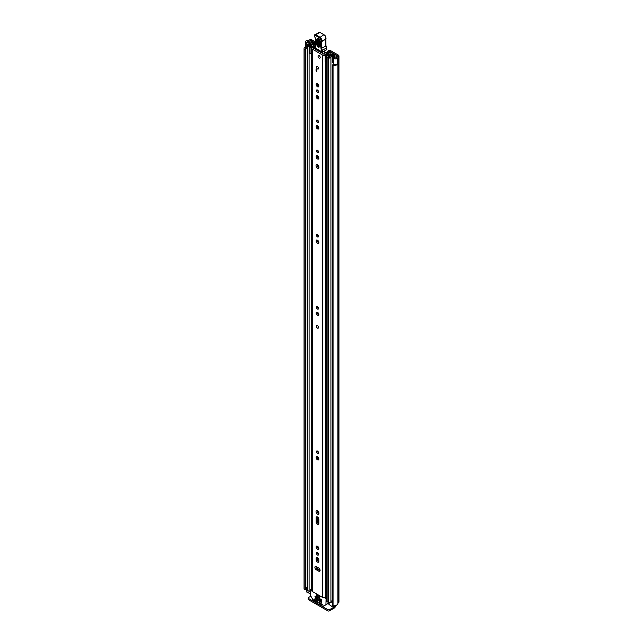 <?xml version="1.0" encoding="UTF-8"?>
<svg xmlns="http://www.w3.org/2000/svg" width="643" height="643" viewBox="0 0 643 643"><rect width="100%" height="100%" fill="white"/><g stroke="black" fill="none" stroke-linecap="round" stroke-linejoin="round"><path stroke-width="0.96" d="M334.907 64.557A2.902 1.672 0 0 1 332.881 64.734L332.286 65.023A0.868 0.506 0 0 0 333.05 65.626L333.05 605.827A0.868 0.506 180 0 1 332.286 605.224L332.286 65.232M304.324 589.406A0.868 0.506 180 0 1 304.075 589.101L304.075 48.9A0.868 0.506 0 0 0 305.12 49.342L305.12 589.543A0.868 0.506 180 0 1 304.324 589.406M306.373 40.67L306.422 40.646A2.09 1.206 0 0 0 305.618 41.594A2.09 1.206 0 0 0 306.229 42.446A2.09 1.206 0 0 0 306.832 42.687L309.556 43.419L310.183 42.623L307.298 41.835L307.515 41.281A2.902 1.672 180 0 1 308.455 41.184A2.09 1.206 0 0 0 309.926 40.83L310.103 40.734A0.868 0.506 180 0 1 311.333 40.734L315.512 43.137M305.618 41.594L305.618 47.285A2.09 1.206 0 0 0 306.229 48.137A2.09 1.206 0 0 0 306.832 48.378L307.169 48.466M333.05 605.827A4.413 2.548 0 0 0 337.905 603.303L338.25 602.965A2.379 1.374 0 0 0 338.949 601.993L338.949 56.005A2.379 1.374 180 0 0 338.25 55.041L330.518 50.572A3.48 2.009 0 0 0 329.69 50.218L328.878 50.958A1.744 1.005 180 0 1 329.417 51.175L337.181 55.652A0.868 0.506 180 0 1 337.181 56.367L337.004 56.471A2.09 1.206 0 0 0 336.393 57.315A2.902 1.672 180 0 1 336.233 57.862L335.276 57.983L333.902 56.319L332.535 56.68L332.535 62.371L333.789 63.938A2.09 1.206 0 0 0 334.207 64.284A2.09 1.206 0 0 0 337.334 64.179L337.334 58.489L337.254 64.228M332.535 56.68L333.789 58.256A2.09 1.206 0 0 0 334.207 58.601A2.09 1.206 0 0 0 337.334 58.489M306.373 40.622A4.413 2.548 180 0 1 308.447 40.316L309.034 40.115A2.379 1.374 180 0 1 312.402 40.115L315.552 41.932M328.886 50.291L327.4 51.544L329.69 50.218M327.4 51.544L327.4 52.163M305.626 49.117L305.642 589.261L305.12 589.543M305.272 589.518L305.12 49.342M305.272 49.318L305.626 49.005A2.902 1.672 0 0 1 305.562 48.643A2.902 1.672 0 0 1 305.883 47.871M338.949 56.005A2.379 1.374 180 0 1 338.25 56.978L337.905 57.323A4.413 2.548 180 0 1 337.374 58.521M306.446 587.638A2.902 1.672 0 0 0 305.642 588.458M304.075 588.586A4.413 2.548 0 0 0 304.051 588.843A4.413 2.548 0 0 0 304.075 589.101M305.618 46.698A4.413 2.548 0 0 0 304.051 48.643A4.413 2.548 0 0 0 304.075 48.9M333.05 65.626A4.413 2.548 0 0 0 337.374 64.3M334.818 605.722L334.818 606.566A1.744 1.005 180 0 1 334.312 607.273L329.433 609.62L329.433 610.85L334.111 608.149A2.379 1.374 120 0 0 335.775 605.473M329.433 610.85A1.157 0.667 180 0 1 327.785 610.85L308.503 599.718A1.157 0.667 180 0 1 308.166 599.244L308.166 598.014A1.157 0.667 0 0 1 308.503 597.54L310.778 596.222M308.166 598.014A1.157 0.667 0 0 0 308.503 598.488L308.503 599.718M327.785 610.85L327.785 609.62L308.503 598.488M327.785 609.62A1.157 0.667 0 0 0 329.433 609.62M310.183 43.997L310.183 42.623M309.556 44.214L309.556 43.419M318.245 328.147A1.511 0.868 -120 0 0 318.558 327.464A1.511 0.868 -120 0 0 317.899 325.945A1.511 0.868 -120 0 0 316.734 325.535M320.093 570.405A1.913 1.109 -120 0 0 318.743 568.058L316.235 566.612A1.913 1.109 -120 0 0 315.279 566.515A1.913 1.109 -120 0 0 314.99 568.05A1.913 1.109 -120 0 0 316.235 569.738L318.743 571.185A1.913 1.109 -120 0 0 319.7 571.281A1.913 1.109 -120 0 0 320.093 570.405M316.444 553.229A1.479 0.852 -120 0 0 317.087 554.716A1.479 0.852 -120 0 0 318.229 555.11A1.479 0.852 -120 0 0 318.534 554.435A1.479 0.852 -120 0 0 317.891 552.948A1.479 0.852 -120 0 0 316.75 552.546A1.479 0.852 -120 0 0 316.444 553.229M317.513 552.634A1.479 0.852 -120 0 0 318.534 554.411M316.139 547.032A1.913 1.109 -120 0 0 316.975 548.961A1.913 1.109 -120 0 0 318.446 549.476A1.913 1.109 -120 0 0 318.848 548.6A1.913 1.109 -120 0 0 318.012 546.671A1.913 1.109 -120 0 0 316.533 546.156A1.913 1.109 -120 0 0 316.139 547.032M317.224 546.132A1.913 1.109 -120 0 0 317.2 546.413A1.913 1.109 -120 0 0 318.815 548.881M316.034 511.579A2.058 1.19 -120 0 0 316.935 513.653A2.058 1.19 -120 0 0 318.518 514.207A2.058 1.19 -120 0 0 318.944 513.267A2.058 1.19 -120 0 0 318.044 511.193A2.058 1.19 -120 0 0 316.46 510.638A2.058 1.19 -120 0 0 316.034 511.579M317.144 510.59A2.058 1.19 -120 0 0 317.103 510.968A2.058 1.19 -120 0 0 318.904 513.644L318.888 512.744M316.444 451.651A1.479 0.852 -120 0 0 317.087 453.138A1.479 0.852 -120 0 0 318.229 453.532A1.479 0.852 -120 0 0 318.534 452.857A1.479 0.852 -120 0 0 317.891 451.37A1.479 0.852 -120 0 0 316.75 450.968A1.479 0.852 -120 0 0 316.444 451.651M317.513 451.056A1.479 0.852 -120 0 0 318.534 452.833M316.139 457.486A1.913 1.109 -120 0 0 316.975 459.415A1.913 1.109 -120 0 0 318.446 459.93A1.913 1.109 -120 0 0 318.848 459.054A1.913 1.109 -120 0 0 318.012 457.125A1.913 1.109 -120 0 0 316.533 456.61A1.913 1.109 -120 0 0 316.139 457.486M317.224 456.586A1.913 1.109 -120 0 0 317.2 456.876A1.913 1.109 -120 0 0 318.815 459.343M316.444 307.241A1.479 0.852 -120 0 0 317.087 308.728A1.479 0.852 -120 0 0 318.229 309.13A1.479 0.852 -120 0 0 318.534 308.447A1.479 0.852 -120 0 0 317.891 306.96A1.479 0.852 -120 0 0 316.75 306.566A1.479 0.852 -120 0 0 316.444 307.241M317.513 306.647A1.479 0.852 -120 0 0 318.534 308.423M316.139 313.085A1.913 1.109 -120 0 0 316.975 315.006A1.913 1.109 -120 0 0 318.446 315.52A1.913 1.109 -120 0 0 318.848 314.644A1.913 1.109 -120 0 0 318.012 312.715A1.913 1.109 -120 0 0 316.533 312.201A1.913 1.109 -120 0 0 316.139 313.085M317.224 312.176A1.913 1.109 -120 0 0 317.2 312.466A1.913 1.109 -120 0 0 318.815 314.933M316.444 235.129A1.479 0.852 -120 0 0 317.087 236.624A1.479 0.852 -120 0 0 318.229 237.018A1.479 0.852 -120 0 0 318.534 236.343A1.479 0.852 -120 0 0 317.891 234.856A1.479 0.852 -120 0 0 316.75 234.454A1.479 0.852 -120 0 0 316.444 235.129M317.513 234.542A1.479 0.852 -120 0 0 318.534 236.319M316.139 240.972A1.913 1.109 -120 0 0 316.975 242.901A1.913 1.109 -120 0 0 318.446 243.416A1.913 1.109 -120 0 0 318.848 242.532A1.913 1.109 -120 0 0 318.012 240.611A1.913 1.109 -120 0 0 316.533 240.096A1.913 1.109 -120 0 0 316.139 240.972M317.224 240.072A1.913 1.109 -120 0 0 317.2 240.353A1.913 1.109 -120 0 0 318.815 242.821M316.444 150.8A1.479 0.852 -120 0 0 317.087 152.287A1.479 0.852 -120 0 0 318.229 152.688A1.479 0.852 -120 0 0 318.534 152.005A1.479 0.852 -120 0 0 317.891 150.518A1.479 0.852 -120 0 0 316.75 150.124A1.479 0.852 -120 0 0 316.444 150.8M317.513 150.205A1.479 0.852 -120 0 0 318.534 151.981M316.139 156.643A1.913 1.109 -120 0 0 316.975 158.564A1.913 1.109 -120 0 0 318.446 159.078A1.913 1.109 -120 0 0 318.848 158.202A1.913 1.109 -120 0 0 318.012 156.273A1.913 1.109 -120 0 0 316.533 155.767A1.913 1.109 -120 0 0 316.139 156.643M317.224 155.735A1.913 1.109 -120 0 0 317.2 156.024A1.913 1.109 -120 0 0 318.815 158.491M316.034 165.629A2.058 1.19 -120 0 0 316.935 167.702A2.058 1.19 -120 0 0 318.518 168.257A2.058 1.19 -120 0 0 318.944 167.309A2.058 1.19 -120 0 0 318.044 165.235A2.058 1.19 -120 0 0 316.46 164.688A2.058 1.19 -120 0 0 316.034 165.629M317.144 164.64A2.058 1.19 -120 0 0 317.103 165.01A2.058 1.19 -120 0 0 318.904 167.686L318.888 166.794M316.444 120.715A1.479 0.852 -120 0 0 317.087 122.202A1.479 0.852 -120 0 0 318.229 122.604A1.479 0.852 -120 0 0 318.534 121.921A1.479 0.852 -120 0 0 317.891 120.434A1.479 0.852 -120 0 0 316.75 120.04A1.479 0.852 -120 0 0 316.444 120.715M317.513 120.12A1.479 0.852 -120 0 0 318.534 121.897M316.139 126.558A1.913 1.109 -120 0 0 316.975 128.479A1.913 1.109 -120 0 0 318.446 128.994A1.913 1.109 -120 0 0 318.848 128.118A1.913 1.109 -120 0 0 318.012 126.189A1.913 1.109 -120 0 0 316.533 125.674A1.913 1.109 -120 0 0 316.139 126.558M317.224 125.65A1.913 1.109 -120 0 0 317.2 125.94A1.913 1.109 -120 0 0 318.815 128.407M316.139 96.466A1.913 1.109 -120 0 0 316.975 98.395A1.913 1.109 -120 0 0 318.446 98.909A1.913 1.109 -120 0 0 318.848 98.033A1.913 1.109 -120 0 0 318.012 96.104A1.913 1.109 -120 0 0 316.533 95.59A1.913 1.109 -120 0 0 316.139 96.466M317.224 95.566A1.913 1.109 -120 0 0 317.2 95.855A1.913 1.109 -120 0 0 318.815 98.323M316.444 90.631A1.479 0.852 -120 0 0 317.087 92.118A1.479 0.852 -120 0 0 318.229 92.52A1.479 0.852 -120 0 0 318.534 91.836A1.479 0.852 -120 0 0 317.891 90.35A1.479 0.852 -120 0 0 316.75 89.956A1.479 0.852 -120 0 0 316.444 90.631M317.513 90.036A1.479 0.852 -120 0 0 318.534 91.812M316.139 84.434A1.913 1.109 -120 0 0 316.975 86.363A1.913 1.109 -120 0 0 318.446 86.877A1.913 1.109 -120 0 0 318.848 86.001A1.913 1.109 -120 0 0 318.012 84.072A1.913 1.109 -120 0 0 316.533 83.558A1.913 1.109 -120 0 0 316.139 84.434M317.224 83.534A1.913 1.109 -120 0 0 317.2 83.823A1.913 1.109 -120 0 0 318.815 86.291M316.42 67.121A1.511 0.868 -120 0 0 317.079 68.64A1.511 0.868 -120 0 0 318.245 69.042A1.511 0.868 -120 0 0 318.558 68.351A1.511 0.868 -120 0 0 317.899 66.832A1.511 0.868 -120 0 0 316.734 66.43A1.511 0.868 -120 0 0 316.42 67.121M318.068 56.222A1.511 0.868 -120 0 0 318.719 57.741A1.511 0.868 -120 0 0 319.884 58.143A1.511 0.868 -120 0 0 320.198 57.452A1.511 0.868 -120 0 0 319.539 55.933A1.511 0.868 -120 0 0 318.373 55.531A1.511 0.868 -120 0 0 318.068 56.222M318.848 559.94A1.913 1.109 -120 0 0 318.012 558.02A1.913 1.109 -120 0 0 316.533 557.505A1.913 1.109 -120 0 0 316.139 558.381L316.139 559.756A1.913 1.109 -120 0 0 316.975 561.677A1.913 1.109 -120 0 0 318.446 562.191A1.913 1.109 -120 0 0 318.848 561.315L318.848 559.94M318.848 519.295A1.913 1.109 -120 0 0 318.012 517.366A1.913 1.109 -120 0 0 316.533 516.851A1.913 1.109 -120 0 0 316.139 517.728L316.139 522.132A1.913 1.109 -120 0 0 316.975 524.061A1.913 1.109 -120 0 0 318.446 524.575A1.913 1.109 -120 0 0 318.848 523.699L318.848 519.295M315.199 46.963A2.468 1.423 180 0 1 313.567 47.365A1.8 1.037 0 0 0 311.831 48.402A1.8 1.037 0 0 0 312.361 49.141L322.617 55.065A1.8 1.037 0 0 0 324.546 55.298A1.8 1.037 0 0 0 325.688 54.366A2.468 1.423 180 0 1 328.235 52.999L328.549 52.662A0.868 0.506 0 0 0 327.544 52.155A3.979 2.299 180 0 0 324.176 54.333L313.623 48.241A3.979 2.299 180 0 0 315.183 48.016M311.831 48.402L311.831 590.788A1.8 1.037 0 0 0 312.361 591.52L322.617 597.443A1.8 1.037 0 0 0 325.294 597.355L325.462 597.218A1.157 0.667 0 0 1 326.716 596.945M316.87 69.749L316.87 71.405L316.051 70.931L316.051 69.275L316.87 69.749L316.87 70.457L316.051 70.931M317.224 516.827A1.913 1.109 -120 0 0 317.2 517.117L317.2 521.521A1.913 1.109 -120 0 0 318.815 523.989M317.208 557.618L317.232 557.481A1.913 1.109 -120 0 0 317.2 557.762L317.2 559.137A1.913 1.109 -120 0 0 318.815 561.604M315.978 566.491A1.913 1.109 -120 0 0 317.304 569.119L319.804 570.566A1.913 1.109 -120 0 0 320.069 570.687M326.716 590.668A2.468 1.423 180 0 0 325.688 591.769A1.8 1.037 0 0 1 325.294 592.38L325.294 597.355M326.716 591.319A2.717 1.567 0 0 0 325.832 591.343M325.294 592.621L325.462 597.218M326.716 592.203A1.157 0.667 0 0 0 325.462 592.476M316.187 50.114A1.157 0.667 60 0 1 316.195 50.09L316.565 49.077M322.44 52.469L322.464 53.739M316.195 50.09L316.669 49.816M324.699 51.215L324.731 53.248M320.037 41.224L319.876 46.344C318.703 48.064 317.602 47.389 316.589 44.303L316.75 39.191C317.923 37.463 319.024 38.146 320.037 41.224A0.868 0.522 -178.1 0 1 319.788 40.847C319.322 39.448 318.824 38.701 318.269 38.604L317.706 39.319L317.538 44.431C318.205 46.449 318.92 46.891 319.692 45.766A0.868 0.522 -178.1 0 0 319.619 45.958L319.635 46.071M320.013 45.315C319.402 46.208 318.832 45.854 318.309 44.254L318.606 38.725M326.419 47.678L326.853 49.543A5.803 3.352 -120 0 0 326.419 48.032A5.803 3.352 60 0 1 325.929 46.127A33.066 19.089 60 0 1 325.744 39.191L321.645 41.562A33.066 19.089 -120 0 0 321.821 48.49A5.803 3.352 -120 0 0 322.32 50.403A5.803 3.352 60 0 1 322.77 52.019L321.958 52.123A5.224 3.014 -120 0 0 321.556 50.668A6.382 3.681 60 0 1 321.01 48.571A33.645 19.427 60 0 1 320.825 41.474L320.929 41.136A2.323 1.342 -120 0 0 319.37 37.8L315.343 35.429A1.045 0.603 -120 0 0 314.58 35.807L314.572 35.976A1.913 1.109 -120 0 0 315.062 37.511A2.902 1.672 60 0 1 315.793 39.842L315.335 48.145L322.071 52.388A0.579 0.579 0 0 0 322.657 52.388L315.166 47.895A0.579 0.579 0 0 0 315.448 48.41L315.729 48.386M325.752 38.628L325.832 38.893A2.902 1.672 -120 0 0 323.887 34.722L319.86 32.351L315.761 34.722L319.788 37.093A2.902 1.672 60 0 1 321.733 41.256L320.825 41.474M319.86 32.351L320.262 32.584L319.86 32.351A1.624 0.94 -120 0 0 319.016 32.254L314.58 35.317A1.624 0.94 60 0 1 314.917 34.626A1.624 0.94 60 0 1 315.761 34.722L315.343 35.429M315.649 44.005L315.641 44.512M315.383 46.272L315.383 46.778M320.929 41.136A0.579 0.418 -163.1 0 0 321.733 41.256L325.832 38.893A0.579 0.418 16.9 0 0 325.921 38.363M326.805 49.688L322.77 52.019L326.853 49.543M320.166 32.536A1.045 0.603 60 0 1 320.262 32.584L324.297 34.955A2.323 1.342 60 0 1 325.913 38.009M319.426 39.279L319.258 44.391L319.828 44.737M319.129 55.603A1.511 0.868 60 0 1 320.118 56.938A1.511 0.868 60 0 1 319.884 58.143A1.511 0.868 60 0 1 319.129 58.071A1.511 0.868 60 0 1 318.148 56.745A1.511 0.868 60 0 1 318.373 55.531A1.511 0.868 60 0 1 319.129 55.603M317.449 325.639A1.511 0.868 60 0 1 318.438 326.966A1.511 0.868 60 0 1 318.205 328.171A1.511 0.868 60 0 1 317.449 328.099A1.511 0.868 60 0 1 316.46 326.773A1.511 0.868 60 0 1 316.694 325.559A1.511 0.868 60 0 1 317.449 325.639M317.489 66.502A1.511 0.868 60 0 1 318.478 67.837A1.511 0.868 60 0 1 318.245 69.042A1.511 0.868 60 0 1 317.489 68.97A1.511 0.868 60 0 1 316.501 67.636A1.511 0.868 60 0 1 316.734 66.43A1.511 0.868 60 0 1 317.489 66.502M318.357 548.632L318.357 547.113L318.357 548.632M318.357 523.732L318.357 517.816L318.357 523.732M318.357 513.355L318.357 511.571L318.357 513.355M318.357 459.086L318.357 457.575L318.357 459.086M318.357 452.712L318.357 452.077L318.357 452.712M314.202 43.66L315.11 43.097L313.551 42.197A1.334 0.772 0 0 0 312.112 42.028A1.334 0.772 0 0 0 311.276 42.727A2.845 1.64 180 0 1 308.479 44.343A1.334 0.772 0 0 0 307.169 45.114A1.334 0.772 0 0 0 307.563 45.661L309.098 46.545A1.334 0.772 0 0 0 310.553 46.714A1.334 0.772 0 0 0 311.381 46.007A2.411 1.39 180 0 1 311.381 45.983A2.411 1.39 180 0 1 313.808 44.592A1.334 0.772 0 0 0 314.765 44.367L315.359 44.431M331.024 53.594L330.888 53.674A1.334 0.772 0 0 0 330.494 54.221A2.411 1.39 180 0 1 330.494 54.237A2.411 1.39 180 0 1 328.067 55.628A1.334 0.772 0 0 0 326.716 56.399A1.334 0.772 0 0 0 327.11 56.946L328.645 57.83A1.334 0.772 0 0 0 330.092 58.007A1.334 0.772 0 0 0 330.928 57.299A2.845 1.64 180 0 1 333.717 55.692A1.334 0.772 0 0 0 335.027 54.92A1.334 0.772 0 0 0 334.641 54.374L333.082 53.473L332.182 53.996L332.182 55.137M325.197 55.845L325.937 56.576L325.937 62.644L325.197 61.905L325.197 55.491A1.567 0.908 -0 0 1 325.76 54.8L329.972 52.758A1.447 0.836 -0 0 1 331.925 52.806L331.989 52.847A1.511 0.868 180 0 1 332.431 53.457A1.511 0.868 180 0 1 331.989 54.076L331.788 54.197A3.681 2.13 180 0 1 331.772 54.237A3.681 2.13 180 0 1 328.051 56.367L329.65 57.291A4.123 2.379 180 0 1 333.693 54.952L332.182 53.996M318.357 314.676L318.357 313.165L318.357 314.676M318.357 308.302L318.357 307.675L318.357 308.302M318.357 242.572L318.357 241.053L318.357 242.572M318.357 236.19L318.357 235.563L318.357 236.19M318.357 167.405L318.357 165.621L318.357 167.405M318.357 158.234L318.357 156.723L318.357 158.234M318.357 151.861L318.357 151.234L318.357 151.861M318.357 128.15L318.357 126.639L318.357 128.15M318.357 121.776L318.357 121.149L318.357 121.776M318.357 98.066L318.357 96.554L318.357 98.066M318.357 91.692L318.357 91.065L318.357 91.692M318.357 86.033L318.357 84.522L318.357 86.033M318.357 569.296L318.357 569.73L318.357 569.296A1.8 1.037 -0 0 0 318.872 570.028M310.473 591.48A1.334 0.772 180 0 1 309.098 591.295L307.563 590.411A1.334 0.772 180 0 1 307.169 589.864L307.169 45.114M332.262 600.683A2.845 1.64 0 0 0 330.968 601.792A2.845 1.64 0 0 0 330.928 602.049A1.334 0.772 180 0 1 330.092 602.748A1.334 0.772 180 0 1 328.645 602.579L327.11 601.695A1.334 0.772 180 0 1 326.716 601.149L326.716 56.399M311.831 53.707A1.567 0.908 180 0 1 311.614 53.715L309.733 53.289L309.733 46.915L311.839 46.851L315.359 44.287M309.733 47.228L311.614 47.646A1.567 0.908 -0 0 0 312.811 47.325L315.319 45.605M326.716 61.366L326.58 55.362L330.791 53.731M310.473 594.22L306.615 591.52M333.283 605.835L333.283 607.394L329.136 604.524M331.788 54.197L331.772 55.25M314.202 43.62L312.554 42.743A4.123 2.379 180 0 1 308.503 45.082L310.103 46.007A3.681 2.13 180 0 1 310.103 45.983A3.681 2.13 180 0 1 313.824 43.853L314.065 43.732A1.511 0.868 180 0 1 315.496 43.499M311.381 46.007A1.334 0.772 0 0 0 311.381 45.999L311.381 46.915L311.381 46.007M326.58 55.362L326.475 56.576L325.937 56.576M325.937 62.644L326.475 62.644L326.475 56.576M311.011 47.646L311.011 53.715M332.262 602.539L330.968 601.792M306.446 591.761L306.824 587.139A1.744 1.005 180 0 1 307.169 586.979M306.446 587.493L306.615 591.994M307.169 588.048L306.615 587.734M316.276 594.92L316.276 595.965L319.764 597.974L319.764 596.929L316.557 594.759M318.888 602.443L318.888 602.917L319.499 602.555M319.909 602.796L319.089 603.271L322.272 605.111L322.826 604.886L319.089 602.322M324.57 597.668L326.065 599.003L325.945 604.758L328.959 603.021M317.65 602.202L317.449 601.374L313.856 599.3L314.122 600.329L314.885 599.895M325.945 604.758L322.609 606.486L313.929 601.47L310.473 595.49L310.473 590.001L311.831 590.314M318.888 598.416L318.888 598.89L319.499 598.529M321.548 600.425L321.347 599.597L319.089 598.295M314.99 596.165L314.99 596.64L315.6 596.278M317.65 598.175L317.449 597.347L315.191 596.045M314.99 598.054L314.99 598.529L315.6 598.175M321.548 602.322L321.347 601.494L315.191 597.942M327.126 604.082L322.907 606.518M315.086 600.007L314.122 600.329M319.909 598.77L318.888 598.89M316.01 596.519L314.99 596.64M316.01 598.416L314.99 598.529M314.266 600.482L317.449 602.322M319.089 599.244L321.347 600.546M315.191 596.993L317.449 598.295M315.191 598.89L321.347 602.443M319.981 596.808L316.557 594.751M320.093 570.301L317.192 568.629L317.192 567.166M318.148 554.097L318.341 553.615M333.789 63.938L333.789 58.256M311.333 42.51L311.333 40.734M337.181 56.367L337.181 55.652M329.417 51.175L329.417 53.023M328.878 53.289L328.878 50.958M307.515 41.916L307.515 41.281M308.455 42.165L308.455 41.184M309.926 42.559L309.926 40.83M310.103 42.607L310.103 40.734M337.905 603.303L337.905 57.323M338.073 603.07L338.073 57.082M338.25 602.965L338.25 56.978M328.155 603.48L328.959 603.946M306.832 48.378L306.832 42.687M312.361 591.52L312.361 49.141M322.617 597.443L322.617 55.065M328.235 53.602L328.235 52.999M325.688 591.769L325.688 62.395M325.688 54.84L325.688 54.366M317.401 522.454L317.401 516.9L317.409 522.478M317.401 512.166L317.401 510.695L317.409 512.19M317.401 166.215L317.401 164.745L317.409 166.232M317.401 126.872L317.401 125.723M317.401 84.755L317.401 83.606M328.533 52.83L328.549 53.449M317.2 517.117L316.139 517.728M317.2 521.521L316.139 522.132M317.2 557.762L316.139 558.381M317.2 559.137L316.139 559.756M317.304 569.119L316.235 569.738M319.804 570.566L318.743 571.185M315.335 47.654L315.793 39.842M321.01 48.571L326.097 45.894L326.604 47.855L321.556 50.668M323.887 34.722L319.37 37.8M315.086 37.559L314.572 35.976M315.769 39.368L315.062 37.511M325.913 38.95L325.929 45.725M317.706 39.319A0.868 0.522 -178.1 0 1 316.75 39.191M319.876 46.344A0.868 0.522 -178.1 0 1 319.619 45.958L319.788 40.847A0.868 0.522 -178.1 0 1 319.852 40.654M317.538 44.431A0.868 0.522 -178.1 0 1 316.589 44.303M319.081 39.143A0.868 0.522 1.9 0 0 318.47 39.143M319.258 44.391A0.868 0.522 1.9 0 0 318.309 44.254M318.205 553.961L318.205 553.366M318.205 548.503L318.205 546.896M318.205 523.611L318.205 517.599M318.205 513.235L318.205 511.37M318.205 458.957L318.205 457.358M318.205 452.576L318.205 451.788M318.205 314.556L318.205 312.948M318.205 308.166L318.205 307.378M318.205 242.443L318.205 240.836M318.205 236.053L318.205 235.266M318.205 167.284L318.205 165.42M318.205 158.114L318.205 156.506M318.205 151.724L318.205 150.936M318.205 128.029L318.205 126.422M318.205 121.64L318.205 120.852M318.205 97.945L318.205 96.337M318.205 91.555L318.205 90.767M318.205 85.905L318.205 84.305M318.205 569.642L318.205 569.216M330.928 602.049L330.928 57.299M333.717 64.766L333.717 63.85M333.717 56.367L333.717 55.692M307.563 590.411L307.563 45.661M311.381 589.285L311.381 53.715L311.381 589.285M309.098 591.295L309.098 46.545M313.808 45.492L313.808 44.592M314.765 44.833L314.765 44.367M314.966 44.697L314.966 44.246M328.645 602.579L328.645 57.83M327.11 601.695L327.11 56.946M312.651 43.957L312.651 42.719M312.554 43.981L312.554 42.743M331.989 55.185L331.989 54.076M311.614 47.646L311.614 53.715M334.312 607.273L334.312 605.794M334.103 605.819L334.103 607.394M329.136 602.764L329.136 604.999M328.959 602.821L326.065 604.492M326.716 597.685L325.655 598.295M326.065 599.003L326.716 598.633M310.882 589.768L311.831 589.221M322.272 605.111L322.89 604.75M332.262 605.328L332.262 65.128M304.051 588.843L304.051 48.643M305.642 49.061L305.642 589.261M317.409 126.896L317.409 125.731M317.409 84.78L317.409 83.614M319.016 32.254L320.158 32.327M335.027 57.725L335.027 54.92M328.959 604.758L328.959 602.716M310.593 589.735L311.831 589.02"/></g></svg>
